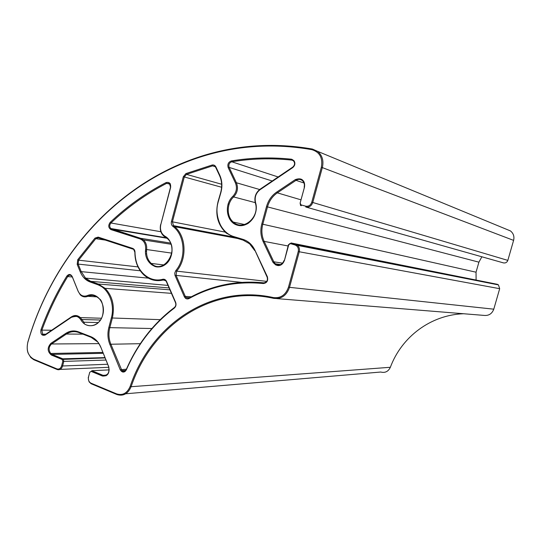 <?xml version="1.0" encoding="UTF-8"?>
<svg xmlns="http://www.w3.org/2000/svg" width="541" height="541" viewBox="0 0 541 541"><rect width="100%" height="100%" fill="white"/><g stroke="black" fill="none" stroke-linecap="round" stroke-linejoin="round"><path stroke-width="0.81" d="M126.175 369.706C124.964 371.545 123.551 371.843 121.935 370.599L110.749 343.92C108.721 338.747 108.396 333.384 109.782 327.832L112.325 318.176C114.942 306.098 112.548 296.15 105.157 288.333L98.239 284.025L97.617 284.654C108.552 288.197 115.233 304.15 111.345 317.959L108.802 327.623C107.375 333.364 107.706 338.903 109.796 344.252L120.217 369.773C122.219 372.81 124.261 372.83 126.344 369.848C137.434 344.509 153.407 323.931 174.263 308.127C175.974 306.585 176.434 304.657 175.642 302.338L166.533 281.394C165.674 279.683 164.41 278.98 162.733 279.284L163.254 280.028L164.931 280.191M162.733 279.284C148.457 283.301 134.472 269.33 135.007 252.255L134.858 252.349C134.946 261.682 137.955 269.215 143.879 274.95C149.553 279.968 156.011 281.658 163.254 280.028L165.614 280.651L166.317 281.577M166.533 281.394L166.662 281.807M166.412 281.787L175.433 302.514M175.642 302.338L175.514 302.717C176.177 304.644 175.791 306.253 174.364 307.531L174.256 308.106C153.394 323.917 137.414 344.495 126.33 369.834L126.486 369.483M174.168 307.68C153.326 323.538 137.36 344.144 126.276 369.489M120.217 369.773L126.621 369.172M109.796 344.252L140.613 343.684M108.802 327.623L152.244 328.529M111.345 317.959L160.65 319.677M135.007 252.255C134.925 250.28 134.134 248.982 132.619 248.366L98.137 237.1L94.966 238.121L77.755 259.687L77.201 264.387L80.278 271.92C82.408 276.945 85.674 280.299 90.09 281.976L90.712 281.347L98.239 284.025L170.165 289.861M45.16 335.068L71.365 317.344C75.098 315.241 78.276 316.1 80.92 319.907C86.364 329.652 99.869 326.622 102.79 314.767C106.063 303.034 96.386 291.301 87.25 295.629C83.26 296.975 80.23 295.508 78.161 291.234L72.203 276.525C70.621 273.942 68.822 273.814 66.82 276.133C56.48 292.992 47.851 310.899 40.94 329.841C40.406 334.182 41.813 335.927 45.16 335.068L45.397 334.473L45.999 334.48M45.14 334.622L42.583 334.169L41.88 330.118L52.261 330.24M40.94 329.841L41.88 330.118C48.778 311.231 57.38 293.384 67.699 276.573L72.345 276.985M84.146 278.027L85.579 278.155M66.82 276.133L67.699 276.573C68.842 275.031 70.1 274.781 71.466 275.829L71.75 275.856M72.203 276.525L72.318 276.918M78.161 291.234L78.269 291.606M263.311 283.538L263.318 283.491C236.64 280.887 211.896 285.898 189.086 298.524L189.086 298.524C211.903 285.925 236.647 280.921 263.311 283.538C266.977 283.031 268.329 280.765 267.369 276.749L254.885 250.111C252.201 244.627 248.231 241.043 242.97 239.352L234.111 236.681C221.181 233.097 213.742 216.272 218.3 201.55L220.843 192.758C222.561 186.476 222.182 180.579 219.714 175.068L215.913 166.953C215.048 165.343 213.769 164.701 212.079 165.039L185.921 173.58L183.325 176.704L171.436 221.567C171.003 223.548 171.456 225.124 172.775 226.28C184.961 234.997 186.598 258.01 175.805 270.601L174.77 273.056L174.986 275.355L184.332 296.705C185.475 298.808 187.064 299.423 189.093 298.544L189.255 297.908L190.087 297.969M189.073 298.003L186.111 297.536L185.293 296.38L192.15 296.874M184.332 296.705L185.293 296.38L176.075 275.389L245.776 282.801M175.122 275.707L176.075 275.389L176.643 271.142L267.126 281.415M175.805 270.601L176.643 271.142C187.287 258.693 186.226 236.153 174.669 226.672L173.539 225.746L232.671 236.911M172.775 226.28L173.539 225.746L172.417 221.817L225.191 232.109M171.436 221.567L172.417 221.817L184.312 176.975L221.81 187.301M183.325 176.704L184.312 176.975L186.476 174.371L221.871 184.312M185.921 173.58L186.476 174.371L212.552 165.871L215.25 166.702M212.079 165.039L212.552 165.871L214.912 166.378L215.636 167.257M219.714 175.068L216.157 167.595M232.887 196.282C223.778 204.593 226.375 222.189 237.222 225.144C247.961 228.633 259.389 214.73 255.568 202.605C254.398 197.296 255.893 192.995 260.065 189.702L292.742 167.602C295.9 163.862 295.508 161.069 291.565 159.21C271.021 157.086 250.956 157.661 231.392 160.934C228.336 162.084 227.267 164.329 228.201 167.676L235.463 183.034C237.343 187.93 236.485 192.339 232.887 196.282L233.651 196.938C237.513 192.718 238.432 187.991 236.41 182.757L260.093 189.654M255.568 202.605L255.318 202.983C260.106 216.975 243.247 231.453 233.374 222.114C226.388 216.596 226.551 203.308 233.651 196.938L255.562 202.713M235.463 183.034L236.41 182.757L229.147 167.406L272.671 181.147M228.201 167.676L229.147 167.406C228.376 164.613 229.262 162.74 231.805 161.786L278.615 177.13M231.392 160.934L231.805 161.786C251.315 158.533 271.312 157.972 291.795 160.102L293.154 160.603M111.04 229.641L140.078 238.933C144.095 240.63 145.942 244.119 145.624 249.415C143.872 261.749 155.565 271.332 164.836 264.867C174.324 258.814 174.337 241.029 164.904 236.194C161.123 233.678 159.757 229.803 160.805 224.569L170.625 187.457C170.909 183.44 169.387 181.817 166.053 182.581C145.556 193.157 126.925 206.425 110.168 222.378C108.051 225.441 108.342 227.869 111.04 229.641L111.656 229.046L166.953 238.229M140.078 238.933L140.687 238.317L110.77 228.525C109.356 226.747 109.404 224.9 110.925 222.993L160.873 231.737M110.168 222.378L110.925 222.993C127.642 207.095 146.219 193.874 166.662 183.338L169.996 184.19M166.053 182.581L166.662 183.338L169.489 183.629L170.611 187.429M481.869 256.813L478.913 262.169L476.039 272.197L476.094 279.825M273.421 297.577C211.085 283.558 150.912 324.607 130.144 386.457C127.169 393.246 122.672 395.721 116.653 393.889L90.983 383.156C88.819 381.939 88 379.87 88.521 376.955L89.745 372.296L91.145 371.397L102.384 376.015C107.713 376.387 109.83 373.297 108.741 366.751L100.856 347.281C98.638 342.04 95.304 338.504 90.854 336.671L78.499 331.863C74.083 330.247 69.809 330.767 65.691 333.432L50.84 343.379C47.094 347.728 47.297 351.63 51.463 355.085L62.154 359.481L62.83 361.212L61.633 365.797C60.693 368.489 59.118 369.517 56.893 368.894L33.738 359.21C28.091 355.924 26.11 350.358 27.78 342.514C63.385 219.66 178.009 126.121 311.9 149.668C319.785 152.102 322.936 157.958 321.354 167.223L311.772 202.192C310.608 205.303 308.58 206.628 305.679 206.175L301.053 204.911L300.14 203.058L304.468 187.24C304.711 179.991 301.675 177.441 295.345 179.585L276.661 192.102C271.656 195.578 268.262 200.42 266.497 206.621L261.79 223.967C260.187 230.202 260.661 236.113 263.19 241.705L272.847 262.128C277.161 267.261 281.029 266.693 284.465 260.424L288.759 244.728L290.47 243.633L295.055 244.992C297.76 246.128 298.821 248.326 298.233 251.579L288.468 287.224C285.668 294.987 280.651 298.436 273.421 297.577L273.638 298.355C281.252 299.268 286.527 295.643 289.476 287.474L299.247 251.835C299.849 249.151 299.227 246.96 297.374 245.256L291.024 242.956L497.301 284.302L498.437 284.87L499.681 288.691L493.784 309.168M288.468 287.224L493.777 309.175C491.979 313.875 488.631 315.937 483.749 315.376L276.816 298.612M463.556 313.739C430.683 314.916 401.598 336.915 390.359 367.278L390.372 367.238M116.653 393.889L116.917 394.531C123.253 396.458 127.98 393.855 131.111 386.714L390.359 367.278C388.316 371.545 385.111 373.128 380.736 372.032L125.715 393.78M510.521 230.966L507.188 229.573M311.9 149.668L317.608 151.352L510.461 230.926C513.456 233.36 514.505 236.512 513.598 240.38L507.837 260.383C507.032 262.405 505.571 263.244 503.461 262.892L305.821 207.02C309.134 207.541 311.454 206.026 312.779 202.476L322.355 167.521C323.883 160.758 322.301 155.368 317.608 151.352L312.407 149.052L311.914 149.614C178.009 126.107 63.371 219.639 27.767 342.507L27.834 342.284M90.854 336.671L91.131 337.341L97.373 341.723C98.164 342.311 99.314 344.177 100.815 347.302L100.937 347.599M108.741 366.751L108.68 367.055C109.654 372.898 107.76 375.65 103.006 375.319L107.071 375.096M102.384 376.015L103.006 375.319L91.774 370.707L109.282 369.882M91.145 371.397L89.745 372.296M102.411 375.934L106.192 375.725M100.856 347.281L108.7 366.778C109.803 373.304 107.706 376.36 102.405 375.954L91.165 371.336L89.725 372.289L88.501 376.949C87.784 377.131 89.049 382.534 89.353 382.074L91.03 383.684M90.983 383.156L91.26 383.792L116.707 394.443M130.144 386.457L131.111 386.714C151.778 325.202 211.626 284.41 273.597 298.348M298.233 251.579L499.681 288.691M295.055 244.992L295.609 244.316L497.301 284.302M290.47 243.633L288.759 244.728M288.448 244.633L284.465 260.329M284.16 260.322C282.132 264.867 279.183 266.023 275.308 263.778L273.807 261.803L282.591 263.163M272.847 262.128L273.807 261.803L264.15 241.387L288.373 246.033M263.19 241.705L264.15 241.387C261.695 235.984 261.242 230.263 262.791 224.231L476.039 272.204M261.79 223.967L262.791 224.231L267.497 206.892L478.913 262.169M126.344 369.848L126.33 369.834C125.066 372.046 123.524 372.587 121.684 371.471L121.935 370.599L125.695 370.416M174.263 308.127L174.256 308.106C175.96 306.564 176.413 304.651 175.602 302.365L166.493 281.421L165.614 280.651L166.026 280.691M132.619 248.366L133.783 249.644L134.858 252.268M98.137 237.1L98.408 237.83L132.782 249.083M94.966 238.121L95.771 238.682L98.327 237.81M77.755 259.687L78.601 260.18L95.771 238.682L105.333 240.096M77.201 264.387L78.141 264.096L78.601 260.18L138.002 266.909M80.278 271.92L81.218 271.629L78.141 264.096L140.247 270.777M169.34 287.968L90.712 281.347L85.546 278.121L81.218 271.629L148.329 278.148M90.09 281.976L97.617 284.654M145.495 250.882L146.503 251.024M145.576 253.803L146.611 253.939M71.365 317.344L71.581 316.755C74.672 314.869 77.593 315.153 80.338 317.601C78.655 318.805 80.284 314.747 71.358 317.324L45.153 335.048L42.279 334.974L42.583 334.169L46.418 334.196M71.324 316.925L45.397 334.473M80.92 319.907L81.813 319.501L80.338 317.601L101.295 318.236M87.25 295.629L87.865 296.312C91.848 294.71 95.507 295.406 98.841 298.395L99.652 299.031C103.054 300.857 105.745 315.545 99.01 321.902C92.349 329.307 83.152 323.674 84.301 323.538L83.929 322.226L81.813 319.501L100.22 320.008M71.466 275.829L72.169 276.552L78.127 291.254L80.291 294.872C82.563 296.941 85.086 297.415 87.865 296.312L96.853 296.867M215.649 166.608L214.912 166.378L215.913 166.953M267.369 276.749L267.328 276.776C268.309 280.759 266.97 282.997 263.318 283.491L263.765 282.821C236.985 280.204 212.153 285.235 189.255 297.908M254.885 250.111L267.146 277.168C267.944 280.509 266.814 282.395 263.765 282.821M242.97 239.352L243.152 240.15L250.781 244.444C251.775 245.12 253.127 247.021 254.838 250.138L267.071 277.012M249.408 243.572L254.588 250.375M234.111 236.681L234.3 237.479L243.112 240.136M218.084 201.475C214.96 214.337 217.671 224.86 226.219 233.043L224.258 230.764C224.035 231.724 213.316 216.921 218.28 201.543L218.294 201.502M226.219 233.043L234.3 237.479M220.843 192.758L220.633 192.677C222.297 186.604 221.932 180.904 219.545 175.575L219.673 175.095C222.155 180.593 222.54 186.476 220.829 192.758L218.28 201.543M220.633 192.691L218.091 201.455M215.744 167.467L219.443 175.358M254.676 250.551L255.068 250.618M228.106 203.937L229.107 204.187M292.742 167.602L292.776 167.081C294.973 164.978 295.149 162.848 293.296 160.704L291.795 160.102L291.565 159.21M244.505 224.522L233.374 222.114L233.969 223.406L236.613 224.867C240.305 226.104 244.106 225.638 248.008 223.467C254.872 218.314 257.381 211.362 255.535 202.618C254.371 197.296 255.879 192.981 260.052 189.681L260.126 189.174L292.62 167.189M259.957 189.296C255.677 192.772 254.108 197.276 255.264 202.801M255.318 202.983L255.663 203.071M292.776 167.081L293.181 167.23M160.65 224.522C159.636 229.168 160.609 232.955 163.571 235.883L162.8 234.78C163.179 235.511 159.277 230.588 160.785 224.569L170.469 187.396M145.624 249.415L146.625 249.536C147.003 245.54 145.942 242.334 143.446 239.913L140.687 238.317L170.537 243.065M164.904 236.194L165.046 236.924L167.162 238.412C180.518 249.306 163.524 275.673 151.216 263.426C147.605 259.896 146.077 255.264 146.625 249.536L171.768 253.127M163.571 235.883L164.904 236.843M276.661 192.102L277.33 192.853C272.488 196.214 269.208 200.894 267.497 206.892L266.497 206.621M78.499 331.863L78.783 332.526L90.942 337.266M65.691 333.432L66.387 334.04C70.31 331.505 74.381 330.977 78.601 332.458M50.84 343.379L51.544 343.981L66.387 334.04L82.956 334.149M51.463 355.085L52.098 354.423L50.726 353.483C48.372 350.007 48.643 346.842 51.544 343.981L98.699 343.63M62.154 359.481L62.79 358.811L52.098 354.423L103.243 353.307M62.83 361.212L63.804 361.402L63.29 359.156L62.79 358.811L104.988 357.615M61.633 365.797L62.607 365.987L63.804 361.402L105.975 360.049M56.893 368.894L57.19 369.53C59.726 370.24 61.532 369.063 62.607 365.987L107.679 364.255M33.738 359.21L34.049 359.846L56.967 369.435M27.78 342.514L27.767 342.507C26.901 346.97 27.036 350.541 28.179 353.232L30.837 357.608L33.812 359.738M312.333 149.039C178.199 125.546 63.432 219.261 27.78 342.284M321.354 167.223L513.598 240.38M311.772 202.192L507.837 260.383M305.679 206.175L305.821 207.02L503.461 262.892M301.053 204.911L301.195 205.756L300.532 205.418L300.12 203.064M300.14 203.058L304.434 187.274M295.345 179.585L296.015 180.349C298.179 179.03 300.248 179.064 302.209 180.457C304.13 182.141 304.779 184.38 304.157 187.166M300.999 199.839L277.33 192.853L296.015 180.349L304.022 183.014M60.098 369.408L108.897 367.298M168.231 285.425L85.546 278.121L86.175 279.575L90.104 281.915L97.637 284.593C105.542 288.373 103.054 287.697 105.157 288.333L171.686 293.364M189.086 298.524C186.834 298.903 185.779 298.855 185.901 298.375L186.111 297.536L190.337 297.834M232.305 236.769L173.404 225.638L172.998 225.996L174.669 226.672L237.675 238.493M171.01 244.248L143.446 239.913L110.513 229.269L110.77 228.525L166.412 237.803M170.604 187.45C170.537 184.488 170.273 183.169 169.82 183.487L169.489 183.629L170.09 183.784M498.491 284.911L295.075 244.924L290.49 243.565C290.24 243.22 289.651 243.606 288.732 244.721L284.444 260.417C282.53 265.137 279.508 266.578 275.376 264.752L275.308 263.778L280.59 264.576M134.195 249.705L133.783 249.644L134.986 252.255C135.297 264.529 140.146 270.311 141.823 272.529L143.879 274.95M145.482 251.281L146.489 251.423M83.929 322.226L97.928 322.564M260.052 189.681L292.728 167.582C295.163 165.492 295.514 163.139 293.79 160.528L293.296 160.704L294.263 161.069M167.162 238.412L168.095 238.98C169.015 239.413 170.199 241.638 171.653 245.668C172.822 252.052 171.436 257.685 167.487 262.554C162.584 266.551 158.324 267.836 154.706 266.402L151.683 264.711L151.216 263.426L163.876 264.962M105.123 357.946L62.174 359.42L50.584 354.429L50.726 353.483L102.885 352.414M303.237 180.802L302.209 180.457L302.892 180.471C302.879 180.261 305.327 182.331 304.441 187.233L300.12 203.051L300.532 205.418"/></g></svg>
